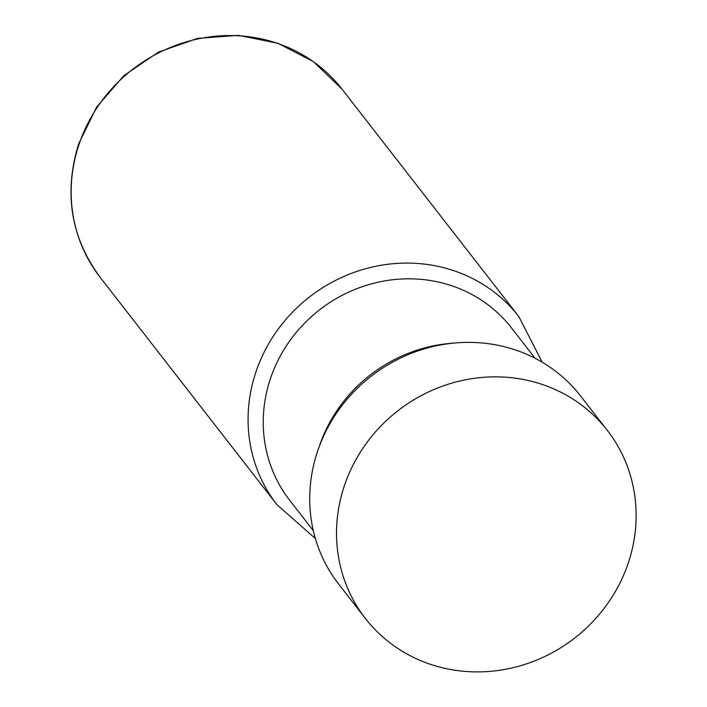 <?xml version="1.0" encoding="UTF-8"?>
<svg xmlns="http://www.w3.org/2000/svg" width="707" height="707" viewBox="0 0 707 707"><rect width="100%" height="100%" fill="white"/><g stroke="black" fill="none" stroke-linecap="round" stroke-linejoin="round"><path stroke-width="1.06" d="M535.084 358.272L511.435 327.854A140.446 131.979 142.1 0 0 444.005 283.427A140.446 131.979 142.1 0 0 270.286 379.067A140.446 131.979 142.1 0 0 289.676 500.264L313.325 530.683M452.568 343.213A145.554 136.778 142.1 0 0 319.157 446.744A145.554 136.778 142.1 0 0 319.078 447.01M607.286 430.333L580.482 395.858A153.216 143.981 142.1 0 0 436.466 345.767A153.216 143.981 142.1 0 0 317.416 451.729A153.216 143.981 142.1 0 0 338.565 583.947L365.369 618.422A153.216 143.981 142.1 0 0 509.376 668.513A153.216 143.981 142.1 0 0 628.435 562.551A153.216 143.981 142.1 0 0 607.286 430.333A153.216 143.981 142.1 0 0 463.271 380.242A153.216 143.981 142.1 0 0 344.221 486.204A153.216 143.981 142.1 0 0 365.369 618.422M100.005 277.117A153.216 143.981 -37.9 0 1 78.857 144.9A153.216 143.981 -37.9 0 1 197.907 38.938A153.216 143.981 -37.9 0 1 341.923 89.029L313.387 61.624L277.984 43.286L238.374 35.35L197.509 38.39L158.412 52.141L123.955 75.587L96.673 106.996L78.583 144.051C63.639 192.949 70.78 237.305 100.005 277.117L276.914 504.657L315.375 538.54M341.923 89.029L518.832 316.568A153.216 143.981 142.1 0 0 374.816 266.477A153.216 143.981 142.1 0 0 255.766 372.439A153.216 143.981 142.1 0 0 276.914 504.657M518.832 316.568L542.189 362.196"/></g></svg>
